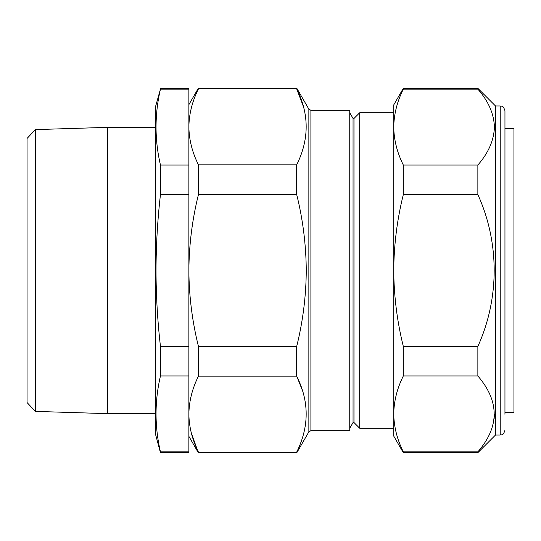 <?xml version="1.0" encoding="UTF-8"?>
<svg xmlns="http://www.w3.org/2000/svg" width="541" height="541" viewBox="0 0 541 541"><rect width="100%" height="100%" fill="white"/><g stroke="black" fill="none" stroke-linecap="round" stroke-linejoin="round"><path stroke-width="0.81" d="M160.454 452.675L160.454 451.87C154.577 426.572 154.577 401.273 160.454 375.975L160.454 346.396C157.553 321.07 156.072 295.771 156.018 270.5C156.079 245.134 157.559 219.842 160.454 194.604L160.454 165.025C154.577 139.727 154.577 114.428 160.454 89.13L155.754 105.867L155.754 435.133L160.454 452.675L188.877 452.675L188.877 414.129C189.039 401.3 192.231 388.634 198.452 376.13L198.452 346.504C192.217 321.381 189.025 296.049 188.877 270.5L188.877 414.129C189.032 426.93 192.224 439.596 198.452 452.127L296.684 452.127L296.684 452.932L198.452 452.932L191.365 433.165M35.375 411.397L27.05 402.538L27.05 138.462L35.375 129.603L35.375 411.397L107.49 413.635L107.49 127.365L155.754 127.365M500.222 105.955L495.488 105.955L495.488 435.045L500.222 435.045L500.222 105.955C501.622 106.861 502.704 104.217 504.956 110.682L504.956 414.345M403.315 165.025L403.315 194.604C397.101 219.639 393.909 244.938 393.753 270.5C393.922 296.116 397.108 321.415 403.315 346.396L403.315 375.975C397.101 388.492 393.909 401.145 393.753 413.926L393.753 428.249L359.697 428.249L359.697 112.751L393.753 112.751L393.753 127.074C393.909 139.835 397.094 152.481 403.315 165.025L477.865 165.025C488.442 152.934 493.96 140.281 494.427 127.074C493.987 113.928 488.469 101.275 477.865 89.13L477.865 88.325L495.488 105.955M353.997 118.452L353.05 118.452L353.05 422.548L353.997 422.548L353.997 118.452L359.697 112.751M310.906 430.67L349.757 430.67L349.757 110.33L310.906 110.33L310.906 430.67L308.857 431.853L308.857 109.147L296.684 88.068L296.684 88.873C309.33 114.063 309.33 139.395 296.684 164.87L296.684 194.496C302.892 219.45 306.084 244.782 306.26 270.5C306.105 296.049 302.913 321.381 296.684 346.504L198.452 346.504M303.494 106.8L296.684 88.873L198.452 88.873L198.452 88.068L296.684 88.068M504.956 412.58L513.95 412.499L513.95 128.501L504.956 128.42M296.684 194.496L198.452 194.496C192.244 219.45 189.052 244.782 188.877 270.5L188.877 126.871C189.039 114.043 192.231 101.377 198.452 88.873M296.684 164.87L198.452 164.87C192.224 152.339 189.032 139.673 188.877 126.871L188.877 88.325L160.454 88.325M198.452 194.496L198.452 164.87M296.684 346.504L296.684 376.13L198.452 376.13M296.684 376.13C309.33 401.321 309.33 426.653 296.684 452.127M302.439 390.474L296.968 376.725M393.753 127.074L393.753 104.886L403.315 88.325L403.315 89.13C397.121 101.593 393.929 114.239 393.753 127.074L393.753 413.926C393.922 426.734 397.108 439.38 403.315 451.87L477.865 451.87C499.62 426.639 499.62 401.341 477.865 375.975L477.865 346.396C499.539 298.639 499.695 242.625 477.865 194.604L477.865 165.025M403.315 451.87L403.315 452.675L477.865 452.675L477.865 451.87M403.315 375.975L477.865 375.975M403.315 346.396L477.865 346.396M403.315 194.604L477.865 194.604M403.315 89.13L477.865 89.13M494.427 414.108L494.129 418.849M393.753 413.926L393.753 436.114L403.315 452.675M504.956 145.928L504.956 126.655M160.454 194.604L188.877 194.604M160.454 165.025L188.877 165.025M160.454 89.13L188.877 89.13M160.454 451.87L188.877 451.87M160.454 375.975L188.877 375.975M160.454 346.396L188.877 346.396M35.375 129.603L107.49 127.365M353.05 118.452L349.757 112.751M308.857 431.853L296.684 452.932M188.877 436.35L198.452 452.932M188.877 104.65L198.452 88.068M310.906 110.33L308.857 109.147M353.05 422.548L349.757 428.249M353.997 422.548L359.697 428.249M403.315 88.325L477.865 88.325M495.488 435.045L477.865 452.675M500.222 435.045C501.622 434.139 502.704 436.783 504.956 430.318M155.754 413.635L107.49 413.635"/></g></svg>
